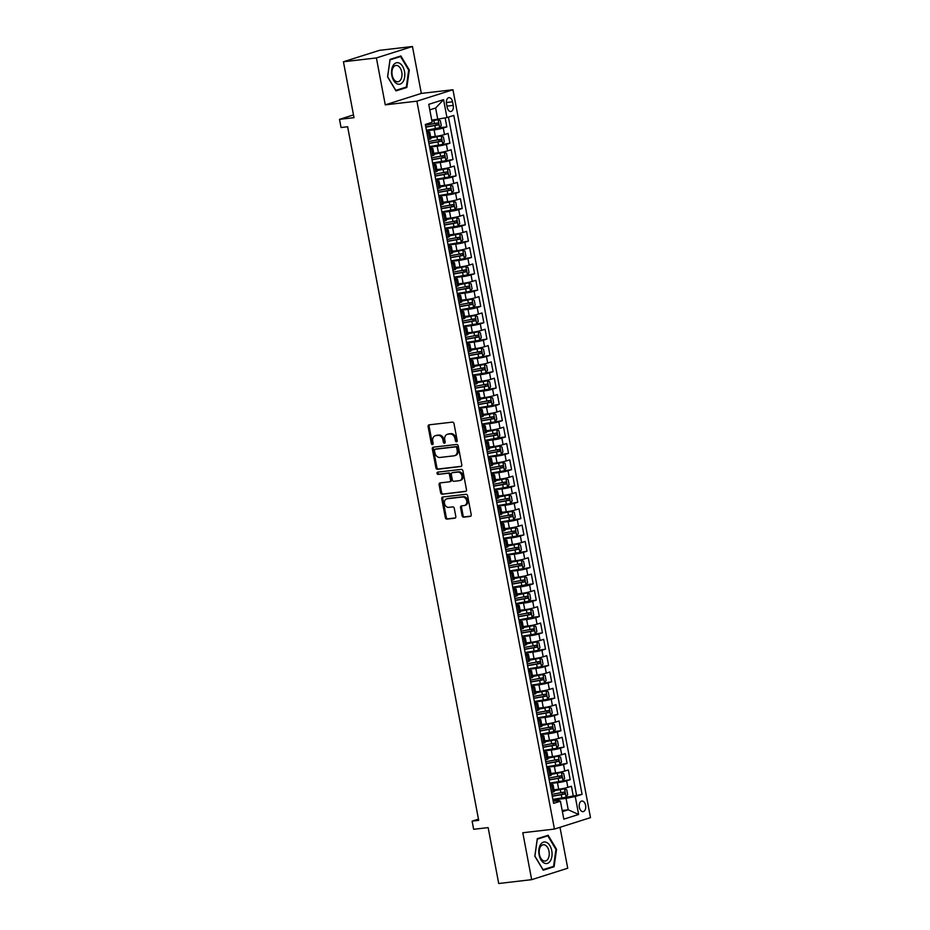<?xml version="1.0" encoding="UTF-8"?>
<svg xmlns="http://www.w3.org/2000/svg" width="930" height="930" viewBox="0 0 930 930"><rect width="100%" height="100%" fill="white"/><g stroke="black" fill="none" stroke-linecap="round" stroke-linejoin="round"><path stroke-width="1.4" d="M456.514 441.831A1.151 0.907 -107.6 0 0 457.211 440.599L453.991 423.58A1.639 1.29 -107.6 0 0 452.399 422.127L429.114 424.836A1.639 1.29 -107.6 0 0 428.114 426.591L431.334 443.61A1.151 0.907 -107.6 0 0 433.148 443.401L432.729 441.192A5.243 4.139 -107.6 0 1 435.287 435.717A5.243 4.139 -107.6 0 1 435.903 435.589L437.844 435.368A5.243 4.139 -107.6 0 1 442.947 440.006L443.366 442.215A1.151 0.907 -107.6 0 0 445.179 441.994L444.761 439.797A5.243 4.139 -107.6 0 1 447.318 434.322A5.243 4.139 -107.6 0 1 447.935 434.194L449.876 433.961A5.243 4.139 -107.6 0 1 454.979 438.611L455.398 440.808A1.151 0.907 -107.6 0 0 456.514 441.831M585.598 805.345A5.336 3.232 83.4 0 0 581.855 801.032A5.336 3.232 83.4 0 0 579.355 807.321A5.336 3.232 83.4 0 0 583.087 811.634A5.336 3.232 83.4 0 0 585.598 805.345M462.082 515.708A1.639 1.29 -107.6 0 0 463.675 517.161L470.208 516.406A1.639 1.29 -107.6 0 0 471.208 514.65L467.627 495.748A1.639 1.29 -107.6 0 0 466.035 494.295L442.75 497.004A1.639 1.29 -107.6 0 0 441.75 498.759L445.331 517.661A1.639 1.29 -107.6 0 0 446.923 519.114L454.817 518.196A1.639 1.29 -107.6 0 0 455.805 516.441L454.282 508.35A1.639 1.29 -107.6 0 0 452.678 506.897L448.772 507.35A4.383 3.464 -107.6 0 1 444.563 503.793A4.383 3.464 -107.6 0 1 446.632 498.899A4.383 3.464 -107.6 0 1 447.144 498.782L462.477 497.004A4.383 3.464 -107.6 0 1 466.674 500.561A4.383 3.464 -107.6 0 1 464.616 505.467A4.383 3.464 -107.6 0 1 464.105 505.571L461.547 505.874A1.639 1.29 -107.6 0 0 460.548 507.617L462.082 515.708L463.059 515.406A1.639 1.29 -107.6 0 0 464.651 516.848L470.789 516.138M376.394 57.939L385.264 104.858L421.325 93.419L412.455 46.5L376.394 57.939L343.437 61.764L354.005 117.668L339.508 119.354L341.043 127.515L347.634 126.747L478.694 820.365L472.103 821.132L473.649 829.293L488.145 827.607L498.713 883.5L531.669 879.664L567.73 868.236L559.988 827.305M385.264 104.858L416.896 101.172L554.443 829.072L522.8 832.745L531.669 879.664M460.803 466.581A1.639 1.29 -107.6 0 0 461.792 464.826L458.223 445.923A1.639 1.29 -107.6 0 0 456.618 444.47L433.334 447.179A1.639 1.29 -107.6 0 0 432.334 448.934L435.914 467.837A1.639 1.29 -107.6 0 0 437.507 469.29L461.175 466.465M462.919 470.836L466.5 489.738A1.639 1.29 -107.6 0 1 465.5 491.493L442.215 494.202A1.639 1.29 -107.6 0 1 440.622 492.749L439.088 484.658A1.639 1.29 -107.6 0 1 440.076 482.903L449.527 481.81A1.639 1.29 -107.6 0 0 450.515 480.054L449.504 474.684A1.639 1.29 -107.6 0 0 447.911 473.242L438.077 474.381A1.151 0.907 -107.6 0 1 437.646 472.138L461.327 469.383A1.639 1.29 -107.6 0 1 462.919 470.836M343.437 61.764L379.498 50.336L412.455 46.5M552.862 799.405L573.264 796.034L571.415 786.245L567.858 787.373L566.626 780.84A6.673 0.616 169.3 0 1 557.454 782.688L549.874 783.572M549.781 783.083L570.183 779.712L568.335 769.924L564.777 771.051L563.545 764.518A6.673 0.616 169.3 0 1 554.373 766.367L546.782 767.25M546.689 766.773L567.102 763.39L565.254 753.602L561.697 754.73L560.465 748.208A6.673 0.616 169.3 0 1 551.292 750.057L543.701 750.929M543.608 750.452L564.022 747.069L562.162 737.281L558.605 738.408L557.372 731.887A6.673 0.616 169.3 0 1 548.2 733.735L540.621 734.619M553.757 731.585L560.93 730.759L559.081 720.959L555.524 722.087L554.292 715.565A6.673 0.616 169.3 0 1 545.12 717.414L537.54 718.297M537.447 717.809L557.849 714.438L556 704.638L552.443 705.765L551.211 699.244A6.673 0.616 169.3 0 1 542.039 701.092L534.448 701.976M534.355 701.487L554.768 698.116L552.92 688.316L549.363 689.444L548.13 682.922A6.673 0.616 169.3 0 1 538.958 684.771L531.367 685.654M531.274 685.166L551.688 681.795L549.828 672.006L546.27 673.134L545.038 666.601A6.673 0.616 169.3 0 1 535.866 668.449L528.287 669.333M528.194 668.844L548.595 665.473L546.747 655.685L543.19 656.812L541.957 650.279A6.673 0.616 169.3 0 1 532.785 652.128L525.194 653.011M525.113 652.523L545.515 649.152L543.666 639.363L540.109 640.491L538.877 633.958A6.673 0.616 169.3 0 1 529.705 635.806L522.114 636.69M522.021 636.201L542.434 632.83L540.586 623.042L537.029 624.169L535.785 617.636A6.673 0.616 169.3 0 1 526.624 619.485L519.033 620.368M532.169 617.346L539.342 616.509L537.494 606.72L533.936 607.848L532.704 601.315A6.673 0.616 169.3 0 1 523.532 603.163L515.952 604.047M529.089 601.024L536.261 600.187L534.413 590.399L530.856 591.527L529.623 584.993A6.673 0.616 169.3 0 1 520.451 586.853L512.86 587.725M525.996 584.703L533.181 583.866L531.332 574.077L527.775 575.205L526.543 568.683A6.673 0.616 169.3 0 1 517.371 570.532L509.78 571.415M509.687 570.927L530.1 567.556L528.24 557.756L524.683 558.884L523.451 552.362A6.673 0.616 169.3 0 1 514.278 554.21L506.699 555.094M506.606 554.606L527.008 551.234L525.159 541.434L521.602 542.562L520.37 536.04A6.673 0.616 169.3 0 1 511.198 537.889L503.618 538.772M503.525 538.284L523.927 534.913L522.079 525.113L518.522 526.24L517.289 519.719A6.673 0.616 169.3 0 1 508.117 521.567L500.526 522.451M500.433 521.963L520.847 518.591L518.998 508.791L515.441 509.919L514.209 503.397A6.673 0.616 169.3 0 1 505.037 505.246L497.445 506.129M497.352 505.641L517.766 502.27L515.906 492.482L512.349 493.609L511.116 487.076A6.673 0.616 169.3 0 1 501.944 488.924L494.365 489.808M494.272 489.32L514.674 485.948L512.825 476.16L509.268 477.288L508.036 470.754A6.673 0.616 169.3 0 1 498.864 472.603L491.273 473.486M491.191 472.998L511.593 469.627L509.745 459.839L506.187 460.966L504.955 454.433A6.673 0.616 169.3 0 1 495.783 456.281L488.192 457.165M488.099 456.677L508.512 453.305L506.664 443.517L503.107 444.645L501.863 438.111A6.673 0.616 169.3 0 1 492.702 439.96L485.111 440.843M498.248 437.821L505.42 436.984L503.572 427.196L500.015 428.323L498.782 421.79A6.673 0.616 169.3 0 1 489.61 423.638L482.031 424.522M481.938 424.034L502.34 420.662L500.491 410.874L496.934 412.002L495.702 405.468A6.673 0.616 169.3 0 1 486.53 407.328L478.938 408.2M478.857 407.724L499.259 404.341L497.411 394.553L493.853 395.68L492.621 389.159A6.673 0.616 169.3 0 1 483.449 391.007L475.858 391.89M475.765 391.402L496.178 388.031L494.318 378.231L490.761 379.359L489.529 372.837A6.673 0.616 169.3 0 1 480.357 374.685L472.777 375.569M472.684 375.081L493.086 371.709L491.238 361.91L487.68 363.037L486.448 356.516A6.673 0.616 169.3 0 1 477.276 358.364L469.697 359.247M469.603 358.759L490.005 355.388L488.157 345.588L484.6 346.716L483.368 340.194A6.673 0.616 169.3 0 1 474.195 342.042L466.604 342.926M466.511 342.438L486.925 339.066L485.076 329.267L481.519 330.406L480.287 323.873A6.673 0.616 169.3 0 1 471.115 325.721L463.524 326.604M463.431 326.116L483.844 322.745L481.984 312.957L478.427 314.084L477.195 307.551A6.673 0.616 169.3 0 1 468.023 309.399L460.443 310.283M473.579 307.26L480.752 306.423L478.904 296.635L475.346 297.763L474.114 291.23A6.673 0.616 169.3 0 1 464.942 293.078L457.362 293.961M457.269 293.473L477.671 290.102L475.823 280.314L472.266 281.441L471.033 274.908A6.673 0.616 169.3 0 1 461.861 276.756L454.27 277.64M454.177 277.152L474.591 273.78L472.742 263.992L469.185 265.12L467.941 258.587A6.673 0.616 169.3 0 1 458.781 260.435L451.19 261.318M451.097 260.83L471.498 257.459L469.65 247.671L466.093 248.798L464.861 242.265A6.673 0.616 169.3 0 1 455.688 244.125L448.109 244.997M448.016 244.52L468.418 241.137L466.569 231.349L463.012 232.477L461.78 225.955A6.673 0.616 169.3 0 1 452.608 227.804L445.017 228.675M444.935 228.199L465.337 224.816L463.489 215.028L459.932 216.155L458.699 209.634A6.673 0.616 169.3 0 1 449.527 211.482L441.936 212.366M455.072 209.331L462.257 208.506L460.397 198.706L456.839 199.834L455.607 193.312A6.673 0.616 169.3 0 1 446.435 195.161L438.855 196.044M438.762 195.556L459.164 192.185L457.316 182.385L453.759 183.512L452.526 176.991A6.673 0.616 169.3 0 1 443.354 178.839L435.775 179.722M435.682 179.234L456.084 175.863L454.235 166.063L450.678 167.191L449.446 160.669A6.673 0.616 169.3 0 1 440.274 162.518L432.683 163.401M432.59 162.913L453.003 159.542L451.155 149.753L447.597 150.881L446.365 144.348A6.673 0.616 169.3 0 1 437.193 146.196L429.602 147.079M429.509 146.591L449.922 143.22L448.062 133.432L444.505 134.559A6.673 0.616 169.3 0 1 435.333 136.408L430.66 136.954M567.858 787.373A6.673 0.616 -10.7 0 1 558.686 789.221L554.013 789.768M564.777 771.051A6.673 0.616 -10.7 0 1 555.605 772.9L550.932 773.446M561.697 754.73A6.673 0.616 -10.7 0 1 552.525 756.578L547.851 757.125M558.605 738.408A6.673 0.616 -10.7 0 1 549.444 740.257L544.759 740.803M555.524 722.087A6.673 0.616 -10.7 0 1 546.352 723.935L541.678 724.482M552.443 705.765A6.673 0.616 -10.7 0 1 543.271 707.614L538.598 708.16M549.363 689.444A6.673 0.616 -10.7 0 1 540.191 691.304L535.506 691.839M546.27 673.134A6.673 0.616 -10.7 0 1 537.098 674.982L532.425 675.517M543.19 656.812A6.673 0.616 -10.7 0 1 534.018 658.661L529.344 659.207M540.109 640.491A6.673 0.616 -10.7 0 1 530.937 642.339L526.264 642.886M537.029 624.169A6.673 0.616 -10.7 0 1 527.856 626.018L523.172 626.564M533.936 607.848A6.673 0.616 -10.7 0 1 524.764 609.696L520.091 610.243M530.856 591.527A6.673 0.616 -10.7 0 1 521.683 593.375L517.01 593.921M527.775 575.205A6.673 0.616 -10.7 0 1 518.603 577.053L513.93 577.6M524.683 558.884A6.673 0.616 -10.7 0 1 515.522 560.732L510.837 561.278M521.602 542.562A6.673 0.616 -10.7 0 1 512.43 544.41L507.757 544.957M518.522 526.24A6.673 0.616 -10.7 0 1 509.349 528.089L504.676 528.635M515.441 509.919A6.673 0.616 -10.7 0 1 506.269 511.779L501.584 512.314M512.349 493.609A6.673 0.616 -10.7 0 1 503.177 495.458L498.503 495.992M509.268 477.288A6.673 0.616 -10.7 0 1 500.096 479.136L495.423 479.682M506.187 460.966A6.673 0.616 -10.7 0 1 497.015 462.815L492.342 463.361M503.107 444.645A6.673 0.616 -10.7 0 1 493.935 446.493L489.25 447.039M500.015 428.323A6.673 0.616 -10.7 0 1 490.842 430.172L486.169 430.718M496.934 412.002A6.673 0.616 -10.7 0 1 487.762 413.85L483.089 414.396M493.853 395.68A6.673 0.616 -10.7 0 1 484.681 397.529L480.008 398.075M490.761 379.359A6.673 0.616 -10.7 0 1 481.601 381.207L476.916 381.753M487.68 363.037A6.673 0.616 -10.7 0 1 478.508 364.886L473.835 365.432M484.6 346.716A6.673 0.616 -10.7 0 1 475.428 348.576L470.754 349.11M481.519 330.406A6.673 0.616 -10.7 0 1 472.347 332.254L467.674 332.789M478.427 314.084A6.673 0.616 -10.7 0 1 469.255 315.933L464.582 316.467M475.346 297.763A6.673 0.616 -10.7 0 1 466.174 299.611L461.501 300.158M472.266 281.441A6.673 0.616 -10.7 0 1 463.094 283.29L458.42 283.836M469.185 265.12A6.673 0.616 -10.7 0 1 460.013 266.968L455.328 267.514M466.093 248.798A6.673 0.616 -10.7 0 1 456.921 250.647L452.247 251.193M463.012 232.477A6.673 0.616 -10.7 0 1 453.84 234.325L449.167 234.871M459.932 216.155A6.673 0.616 -10.7 0 1 450.759 218.004L446.086 218.55M456.839 199.834A6.673 0.616 -10.7 0 1 447.679 201.682L442.994 202.229M453.759 183.512A6.673 0.616 -10.7 0 1 444.587 185.361L439.913 185.907M450.678 167.191A6.673 0.616 -10.7 0 1 441.506 169.051L436.833 169.585M447.597 150.881A6.673 0.616 -10.7 0 1 438.425 152.729L433.752 153.264M446.516 103.718L447.191 107.31A5.173 3.139 83.4 0 0 450.806 111.495A5.173 3.139 83.4 0 0 453.236 105.392L452.55 101.812A5.173 3.139 83.4 0 0 448.934 97.627A5.173 3.139 83.4 0 0 446.516 103.718M416.896 101.172L452.957 89.745L590.492 817.633L554.443 829.072M573.264 796.034L582.075 794.36L453.782 115.425L446.958 117.587L431.741 120.144M582.075 794.36L575.251 796.522L578.634 814.471L563.824 819.167L560.43 801.218L553.617 803.381L425.324 124.457L432.148 122.283L428.753 104.334L443.575 99.638L446.958 117.587M550.13 784.955L550.444 784.92A6.673 0.616 169.3 0 1 553.094 784.92A6.673 0.616 169.3 0 1 551.816 785.536L550.327 786.013M547.049 768.633L547.351 768.599A6.673 0.616 169.3 0 1 550.014 768.599A6.673 0.616 169.3 0 1 548.735 769.215L547.247 769.691M543.969 752.312L544.271 752.277A6.673 0.616 169.3 0 1 546.933 752.277A6.673 0.616 169.3 0 1 545.643 752.905L544.166 753.37M540.876 735.99L541.19 735.956A6.673 0.616 169.3 0 1 543.841 735.956A6.673 0.616 169.3 0 1 542.562 736.583L541.074 737.048M537.796 719.669L538.11 719.634A6.673 0.616 169.3 0 1 540.76 719.634A6.673 0.616 169.3 0 1 539.481 720.262L537.993 720.727M534.715 703.347L535.017 703.312A6.673 0.616 169.3 0 1 537.68 703.312A6.673 0.616 169.3 0 1 536.401 703.94L534.913 704.405M531.623 687.026L531.937 686.991A6.673 0.616 169.3 0 1 534.599 686.991A6.673 0.616 169.3 0 1 533.308 687.619L531.832 688.084M528.542 670.716L528.856 670.669A6.673 0.616 169.3 0 1 531.507 670.669A6.673 0.616 169.3 0 1 530.228 671.297L528.74 671.774M525.462 654.394L525.764 654.36A6.673 0.616 169.3 0 1 528.426 654.348A6.673 0.616 169.3 0 1 527.147 654.976L525.659 655.452M522.381 638.073L522.683 638.038A6.673 0.616 169.3 0 1 525.345 638.027A6.673 0.616 169.3 0 1 524.055 638.654L522.579 639.131M519.289 621.752L519.603 621.717A6.673 0.616 169.3 0 1 522.265 621.717A6.673 0.616 169.3 0 1 520.974 622.333L519.498 622.809M516.208 605.43L516.522 605.395A6.673 0.616 169.3 0 1 519.173 605.395A6.673 0.616 169.3 0 1 517.894 606.011L516.406 606.488M513.128 589.109L513.43 589.074A6.673 0.616 169.3 0 1 516.092 589.074A6.673 0.616 169.3 0 1 514.813 589.701L513.325 590.166M510.047 572.787L510.349 572.752A6.673 0.616 169.3 0 1 513.011 572.752A6.673 0.616 169.3 0 1 511.721 573.38L510.245 573.845M506.955 556.466L507.269 556.431A6.673 0.616 169.3 0 1 509.919 556.431A6.673 0.616 169.3 0 1 508.64 557.058L507.152 557.523M503.874 540.144L504.188 540.109A6.673 0.616 169.3 0 1 506.838 540.109A6.673 0.616 169.3 0 1 505.56 540.737L504.072 541.202M500.793 523.823L501.096 523.788A6.673 0.616 169.3 0 1 503.758 523.788A6.673 0.616 169.3 0 1 502.479 524.415L500.991 524.88M497.701 507.501L498.015 507.466A6.673 0.616 169.3 0 1 500.677 507.466A6.673 0.616 169.3 0 1 499.387 508.094L497.91 508.559M494.621 491.191L494.934 491.156A6.673 0.616 169.3 0 1 497.585 491.145A6.673 0.616 169.3 0 1 496.306 491.772L494.818 492.249M491.54 474.87L491.842 474.835A6.673 0.616 169.3 0 1 494.504 474.823A6.673 0.616 169.3 0 1 493.226 475.451L491.738 475.928M488.459 458.548L488.762 458.513A6.673 0.616 169.3 0 1 491.424 458.502A6.673 0.616 169.3 0 1 490.133 459.129L488.657 459.606M485.367 442.227L485.681 442.192A6.673 0.616 169.3 0 1 488.343 442.192A6.673 0.616 169.3 0 1 487.053 442.808L485.576 443.285M482.286 425.905L482.6 425.87A6.673 0.616 169.3 0 1 485.251 425.87A6.673 0.616 169.3 0 1 483.972 426.486L482.484 426.963M479.206 409.584L479.508 409.549A6.673 0.616 169.3 0 1 482.17 409.549A6.673 0.616 169.3 0 1 480.891 410.176L479.403 410.642M476.125 393.262L476.427 393.227A6.673 0.616 169.3 0 1 479.09 393.227A6.673 0.616 169.3 0 1 477.799 393.855L476.323 394.32M473.033 376.941L473.347 376.906A6.673 0.616 169.3 0 1 476.009 376.906A6.673 0.616 169.3 0 1 474.719 377.534L473.231 377.999M469.952 360.619L470.266 360.584A6.673 0.616 169.3 0 1 472.917 360.584A6.673 0.616 169.3 0 1 471.638 361.212L470.15 361.677M466.872 344.298L467.174 344.263A6.673 0.616 169.3 0 1 469.836 344.263A6.673 0.616 169.3 0 1 468.557 344.891L467.069 345.356M463.779 327.988L464.093 327.941A6.673 0.616 169.3 0 1 466.755 327.941A6.673 0.616 169.3 0 1 465.465 328.569L463.989 329.034M460.699 311.666L461.013 311.631A6.673 0.616 169.3 0 1 463.663 311.62A6.673 0.616 169.3 0 1 462.384 312.248L460.896 312.724M457.618 295.345L457.92 295.31A6.673 0.616 169.3 0 1 460.583 295.298A6.673 0.616 169.3 0 1 459.304 295.926L457.816 296.403M454.538 279.023L454.84 278.988A6.673 0.616 169.3 0 1 457.502 278.977A6.673 0.616 169.3 0 1 456.212 279.605L454.735 280.081M451.445 262.702L451.759 262.667A6.673 0.616 169.3 0 1 454.421 262.667A6.673 0.616 169.3 0 1 453.131 263.283L451.655 263.76M448.365 246.38L448.678 246.345A6.673 0.616 169.3 0 1 451.329 246.345A6.673 0.616 169.3 0 1 450.05 246.962L448.562 247.438M445.284 230.059L445.586 230.024A6.673 0.616 169.3 0 1 448.248 230.024A6.673 0.616 169.3 0 1 446.97 230.652L445.482 231.117M442.203 213.737L442.506 213.702A6.673 0.616 169.3 0 1 445.168 213.702A6.673 0.616 169.3 0 1 443.877 214.33L442.401 214.795M439.111 197.416L439.425 197.381A6.673 0.616 169.3 0 1 442.087 197.381A6.673 0.616 169.3 0 1 440.797 198.009L439.309 198.474M436.031 181.094L436.344 181.059A6.673 0.616 169.3 0 1 438.995 181.059A6.673 0.616 169.3 0 1 437.716 181.687L436.228 182.152M432.95 164.773L433.252 164.738A6.673 0.616 169.3 0 1 435.914 164.738A6.673 0.616 169.3 0 1 434.636 165.366L433.148 165.831M429.858 148.463L430.172 148.416A6.673 0.616 169.3 0 1 432.834 148.416A6.673 0.616 169.3 0 1 431.543 149.044L430.067 149.521M426.428 130.27L439.646 127.736L446.83 126.899L443.273 128.026A6.673 0.616 169.3 0 1 434.101 129.875L426.521 130.758M426.777 132.141L427.091 132.107A6.673 0.616 169.3 0 1 429.741 132.095A6.673 0.616 169.3 0 1 428.463 132.723L426.975 133.199M429.741 132.095L430.985 138.628A6.673 0.616 169.3 0 1 429.695 139.256L428.219 139.721M551.56 792.534L553.048 792.069A6.673 0.616 -10.7 0 0 554.327 791.442L553.094 784.92M548.479 776.225L549.967 775.748A6.673 0.616 -10.7 0 0 551.246 775.12L550.014 768.599M545.399 759.903L546.875 759.426A6.673 0.616 -10.7 0 0 548.165 758.799L546.933 752.277M542.318 743.582L543.794 743.105A6.673 0.616 -10.7 0 0 545.085 742.477L543.841 735.956M539.226 727.26L540.714 726.783A6.673 0.616 -10.7 0 0 541.992 726.167L540.76 719.634M536.145 710.938L537.633 710.462A6.673 0.616 -10.7 0 0 538.912 709.846L537.68 703.312M533.064 694.617L534.541 694.152A6.673 0.616 -10.7 0 0 535.831 693.524L534.599 686.991M529.972 678.296L531.46 677.831A6.673 0.616 -10.7 0 0 532.739 677.203L531.507 670.669M526.892 661.974L528.38 661.509A6.673 0.616 -10.7 0 0 529.658 660.881L528.426 654.348M523.811 645.653L525.299 645.188A6.673 0.616 -10.7 0 0 526.578 644.56L525.345 638.027M520.73 629.331L522.207 628.866A6.673 0.616 -10.7 0 0 523.497 628.238L522.265 621.717M517.638 613.01L519.126 612.544A6.673 0.616 -10.7 0 0 520.405 611.917L519.173 605.395M514.557 596.7L516.045 596.223A6.673 0.616 -10.7 0 0 517.324 595.595L516.092 589.074M511.477 580.378L512.953 579.902A6.673 0.616 -10.7 0 0 514.244 579.274L513.011 572.752M508.396 564.057L509.873 563.58A6.673 0.616 -10.7 0 0 511.163 562.952L509.919 556.431M505.304 547.735L506.792 547.259A6.673 0.616 -10.7 0 0 508.071 546.642L506.838 540.109M502.223 531.414L503.711 530.937A6.673 0.616 -10.7 0 0 504.99 530.321L503.758 523.788M499.143 515.092L500.619 514.627A6.673 0.616 -10.7 0 0 501.909 513.999L500.677 507.466M496.05 498.771L497.538 498.306A6.673 0.616 -10.7 0 0 498.829 497.678L497.585 491.145M492.97 482.449L494.458 481.984A6.673 0.616 -10.7 0 0 495.737 481.356L494.504 474.823M489.889 466.128L491.377 465.663A6.673 0.616 -10.7 0 0 492.656 465.035L491.424 458.502M486.809 449.806L488.285 449.341A6.673 0.616 -10.7 0 0 489.575 448.713L488.343 442.192M483.716 433.485L485.204 433.02A6.673 0.616 -10.7 0 0 486.483 432.392L485.251 425.87M480.636 417.175L482.124 416.698A6.673 0.616 -10.7 0 0 483.402 416.07L482.17 409.549M477.555 400.853L479.031 400.377A6.673 0.616 -10.7 0 0 480.322 399.749L479.09 393.227M474.474 384.532L475.951 384.055A6.673 0.616 -10.7 0 0 477.241 383.427L476.009 376.906M471.382 368.21L472.87 367.734A6.673 0.616 -10.7 0 0 474.149 367.118L472.917 360.584M468.302 351.889L469.79 351.412A6.673 0.616 -10.7 0 0 471.068 350.796L469.836 344.263M465.221 335.567L466.697 335.102A6.673 0.616 -10.7 0 0 467.988 334.475L466.755 327.941M462.129 319.246L463.617 318.781A6.673 0.616 -10.7 0 0 464.907 318.153L463.663 311.62M459.048 302.924L460.536 302.459A6.673 0.616 -10.7 0 0 461.815 301.832L460.583 295.298M455.967 286.603L457.455 286.138A6.673 0.616 -10.7 0 0 458.734 285.51L457.502 278.977M452.887 270.281L454.363 269.816A6.673 0.616 -10.7 0 0 455.654 269.189L454.421 262.667M449.795 253.971L451.283 253.495A6.673 0.616 -10.7 0 0 452.561 252.867L451.329 246.345M446.714 237.65L448.202 237.173A6.673 0.616 -10.7 0 0 449.481 236.546L448.248 230.024M443.633 221.328L445.11 220.852A6.673 0.616 -10.7 0 0 446.4 220.224L445.168 213.702M440.553 205.007L442.029 204.53A6.673 0.616 -10.7 0 0 443.319 203.914L442.087 197.381M437.46 188.685L438.948 188.209A6.673 0.616 -10.7 0 0 440.227 187.593L438.995 181.059M434.38 172.364L435.868 171.899A6.673 0.616 -10.7 0 0 437.147 171.271L435.914 164.738M431.299 156.042L432.776 155.577A6.673 0.616 -10.7 0 0 434.066 154.95L432.834 148.416M449.922 143.22L446.365 144.348M453.003 159.542L449.446 160.669M456.084 175.863L452.526 176.991M459.164 192.185L455.607 193.312M462.257 208.506L458.699 209.634M465.337 224.816L461.78 225.955M468.418 241.137L464.861 242.265M471.498 257.459L467.941 258.587M474.591 273.78L471.033 274.908M477.671 290.102L474.114 291.23M480.752 306.423L477.195 307.551M483.844 322.745L480.287 323.873M486.925 339.066L483.368 340.194M490.005 355.388L486.448 356.516M493.086 371.709L489.529 372.837M496.178 388.031L492.621 389.159M499.259 404.341L495.702 405.468M502.34 420.662L498.782 421.79M505.42 436.984L501.863 438.111M508.512 453.305L504.955 454.433M511.593 469.627L508.036 470.754M514.674 485.948L511.116 487.076M517.766 502.27L514.209 503.397M520.847 518.591L517.289 519.719M523.927 534.913L520.37 536.04M527.008 551.234L523.451 552.362M530.1 567.556L526.543 568.683M533.181 583.866L529.623 584.993M536.261 600.187L532.704 601.315M539.342 616.509L535.785 617.636M542.434 632.83L538.877 633.958M545.515 649.152L541.957 650.279M548.595 665.473L545.038 666.601M551.688 681.795L548.13 682.922M554.768 698.116L551.211 699.244M557.849 714.438L554.292 715.565M560.93 730.759L557.372 731.887M564.022 747.069L560.465 748.208M567.102 763.39L563.545 764.518M570.183 779.712L566.626 780.84M576.53 794.999L448.446 117.122M446.83 126.899L445.145 117.959M562.185 810.495L568.23 809.798L566.079 798.37L552.955 799.893M437.786 119.435L435.635 108.02L429.8 109.868M421.325 93.419L452.957 89.745M478.462 819.109L472.103 821.132M353.481 114.913L339.508 119.354M562.406 811.646L568.23 809.798L578.634 814.471M553.211 801.276L559.058 800.591L560.43 801.218M566.079 798.37L575.251 796.522M435.635 108.02L443.575 99.638M387.577 76.876L395.982 90.908L406.84 87.466L409.293 69.994L400.888 55.963L390.03 59.404L387.577 76.876M554.094 866.76L556.547 849.288L548.142 835.268L537.284 838.709L534.831 856.181L543.236 870.201L554.094 866.76L551.246 867.097M408.654 70.064L409.293 69.994M403.992 87.792L406.84 87.466M555.908 849.369L556.547 849.288M457.083 441.448A1.151 0.907 -107.6 0 1 456.374 440.506L455.956 438.297A5.243 4.139 -107.6 0 0 450.852 433.659L449.876 433.961M447.318 434.322L448.295 434.008A5.243 4.139 -107.6 0 1 448.911 433.88L450.852 433.659M435.287 435.717L436.263 435.414A5.243 4.139 -107.6 0 1 436.879 435.275L438.821 435.054A5.243 4.139 -107.6 0 1 443.924 439.692L444.342 441.901A1.151 0.907 -107.6 0 0 445.04 442.854M429.509 424.789A1.639 1.29 -107.6 0 0 429.09 426.277L432.311 443.296A1.151 0.907 -107.6 0 0 433.008 444.249M433.729 447.132A1.639 1.29 -107.6 0 0 433.31 448.632L436.891 467.534A1.639 1.29 -107.6 0 0 438.483 468.976L461.373 466.314M456.735 447.9A1.151 0.907 -107.6 0 0 455.619 446.888L435.182 449.26A1.151 0.907 -107.6 0 0 434.484 450.492L434.926 452.805A5.243 4.139 -107.6 0 0 440.029 457.455L454.003 455.828A5.243 4.139 -107.6 0 0 454.619 455.7A5.243 4.139 -107.6 0 0 457.176 450.225L456.735 447.9L457.711 447.586A1.151 0.907 -107.6 0 0 456.595 446.574L455.619 446.888M435.891 449.039A1.151 0.907 -107.6 0 1 436.147 448.946L456.595 446.574M454.619 455.7L455.595 455.386A5.243 4.139 -107.6 0 0 458.153 449.911L457.176 450.225M457.711 447.586L458.153 449.911M466.081 491.226L442.215 494.202M440.483 482.856A1.639 1.29 -107.6 0 0 440.064 484.356L441.587 492.435A1.639 1.29 -107.6 0 0 443.192 493.888M449.899 481.694L450.504 481.496A1.639 1.29 -107.6 0 0 451.492 479.752L450.48 474.381A1.639 1.29 -107.6 0 0 448.876 472.928L438.077 474.381M438.158 472.08A1.151 0.907 -107.6 0 0 439.053 474.068M459.327 480.671A4.383 3.464 -107.6 0 0 459.839 480.554A4.383 3.464 -107.6 0 0 461.908 475.66A4.383 3.464 -107.6 0 0 457.711 472.103L452.305 472.731A1.639 1.29 -107.6 0 0 451.317 474.474L452.329 479.845A1.639 1.29 -107.6 0 0 453.921 481.298L459.327 480.671M459.839 480.554L460.815 480.252A4.383 3.464 -107.6 0 0 462.884 475.346A4.383 3.464 -107.6 0 0 458.688 471.789L457.711 472.103M452.91 472.533A1.639 1.29 -107.6 0 1 453.282 472.417L458.688 471.789M461.943 505.827A1.639 1.29 -107.6 0 0 461.524 507.315L463.059 515.406M464.616 505.467L465.593 505.153A4.383 3.464 -107.6 0 0 467.651 500.247A4.383 3.464 -107.6 0 0 463.454 496.69L462.477 497.004M446.632 498.899L447.609 498.585A4.383 3.464 -107.6 0 1 448.121 498.48L463.454 496.69M443.145 496.957A1.639 1.29 -107.6 0 0 442.726 498.445L446.295 517.347A1.639 1.29 -107.6 0 0 447.9 518.801L455.386 517.929M438.123 119.656L439.646 127.736L441.25 125.55L440.32 120.644L438.065 119.633L431.892 120.912M438.065 119.633L431.857 120.714M425.835 127.166L438.135 124.946L437.763 122.993L425.475 125.213M435.868 123.213L436.228 125.166L425.8 126.968M404.504 71.459A10.846 6.568 83.4 0 0 396.168 62.856A10.846 6.568 83.4 0 0 391.832 75.47A10.846 6.568 83.4 0 0 400.179 84.072A10.846 6.568 83.4 0 0 404.504 71.459M401.772 72.087A8.207 4.976 83.4 0 0 396.017 65.449A8.207 4.976 83.4 0 0 392.169 75.121A8.207 4.976 83.4 0 0 397.924 81.759A8.207 4.976 83.4 0 0 401.772 72.087M395.796 90.396L387.647 76.806L390.03 59.869L400.551 56.532L408.7 70.134L406.317 87.06L395.68 90.408M398.226 56.811L400.551 56.532M546.852 842.568A10.846 6.568 83.4 0 0 538.935 849.195A10.846 6.568 83.4 0 0 543.992 862.959A10.846 6.568 83.4 0 0 551.909 856.332A10.846 6.568 83.4 0 0 546.852 842.568M545.306 845.184A8.207 4.976 83.4 0 0 543.271 844.754A8.207 4.976 83.4 0 0 539.191 851.822A8.207 4.976 83.4 0 0 543.132 860.622A8.207 4.976 83.4 0 0 545.166 861.052A8.207 4.976 83.4 0 0 549.246 853.984A8.207 4.976 83.4 0 0 545.306 845.184M553.571 866.353L543.05 869.69L534.901 856.1L537.284 839.174L547.805 835.838L555.942 849.427L553.571 866.353M545.48 836.105L547.805 835.838M441.204 135.978L442.738 144.057L444.331 141.872L443.412 136.966L441.146 135.954L430.846 137.942M441.146 135.954L430.811 137.745M428.928 143.487L441.215 141.267L440.843 139.302L428.556 141.534M438.948 139.523L439.32 141.488L428.881 143.29M444.296 152.299L445.819 160.379L447.411 158.181L446.493 153.287L444.238 152.276L433.938 154.264M444.238 152.276L433.892 154.055M432.008 159.809L444.296 157.589L443.924 155.624L431.636 157.856M442.029 155.845L442.401 157.809L431.973 159.611M447.377 168.621L448.899 176.7L450.504 174.503L449.574 169.609L447.318 168.597L437.019 170.585M447.318 168.597L436.984 170.376M435.089 176.13L447.377 173.91L447.005 171.945L434.717 174.177M445.11 172.166L445.482 174.131L435.054 175.933M450.457 184.942L451.98 193.022L453.584 190.824L452.654 185.93L450.399 184.919L440.099 186.907M450.399 184.919L440.064 186.698M438.181 192.452L450.469 190.232L450.097 188.267L437.809 190.499M448.202 188.488L448.562 190.452L438.135 192.254M441.843 211.877L455.026 209.401L456.665 207.146L455.747 202.252L453.48 201.24L443.18 203.217M453.48 201.24L443.145 203.019M441.262 208.773L453.549 206.553L453.177 204.588L440.89 206.82M451.283 204.809L451.655 206.774L441.227 208.576M456.63 217.585L458.153 225.665L459.757 223.467L458.827 218.573L456.572 217.562L446.272 219.538M456.572 217.562L446.226 219.341M444.342 225.095L456.63 222.863L456.258 220.91L443.97 223.13M454.363 221.131L454.735 223.084L444.308 224.897M459.711 233.907L461.234 241.986L462.838 239.789L461.908 234.895L459.653 233.883L449.353 235.86M459.653 233.883L449.318 235.662M447.423 241.416L459.711 239.184L459.35 237.231L447.063 239.452M457.444 237.452L457.816 239.405L447.388 241.207M462.791 250.228L464.314 258.308L465.918 256.11L465 251.216L462.733 250.193L452.433 252.181M462.733 250.193L452.399 251.984M450.515 257.738L462.803 255.506L462.431 253.553L450.143 255.773M460.536 253.774L460.908 255.727L450.469 257.529M465.872 266.55L467.406 274.617L468.999 272.432L468.081 267.538L465.825 266.515L455.526 268.503M465.825 266.515L455.479 268.305M453.596 274.059L465.884 271.827L465.512 269.874L453.224 272.095M463.617 270.095L463.989 272.048L453.561 273.85M468.964 282.86L470.487 290.939L472.091 288.753L471.161 283.859L468.906 282.836L458.606 284.824M468.906 282.836L458.571 284.627M456.677 290.381L468.964 288.149L468.592 286.196L456.305 288.416M466.697 286.417L467.069 288.37L456.642 290.172M460.35 309.795L473.533 307.319L475.172 305.075L474.242 300.169L471.987 299.158L461.687 301.146M471.987 299.158L461.652 300.948M459.757 306.691L472.045 304.47L471.684 302.517L459.397 304.738M469.778 302.727L470.15 304.691L459.722 306.493M475.125 315.502L476.66 323.582L478.252 321.385L477.334 316.491L475.067 315.479L464.768 317.467M475.067 315.479L464.733 317.258M462.849 323.012L475.137 320.792L474.765 318.827L462.477 321.059M472.87 319.048L473.242 321.013L462.803 322.815M478.218 331.824L479.741 339.903L481.333 337.706L480.415 332.812L478.16 331.801L467.86 333.789M478.16 331.801L467.813 333.579M465.93 339.334L478.218 337.113L477.846 335.149L465.558 337.381M475.951 335.37L476.323 337.334L465.895 339.136M481.298 348.146L482.821 356.225L484.425 354.028L483.495 349.134L481.24 348.122L470.94 350.11M481.24 348.122L470.906 349.901M469.011 355.655L481.298 353.435L480.926 351.47L468.639 353.702M479.031 351.691L479.403 353.656L468.976 355.458M484.379 364.467L485.902 372.546L487.506 370.349L486.576 365.455L484.321 364.444L474.021 366.432M484.321 364.444L473.986 366.222M472.103 371.977L484.391 369.756L484.019 367.792L471.731 370.024M482.124 368.013L482.484 369.977L472.056 371.779M487.46 380.789L488.994 388.868L490.587 386.671L489.668 381.777L487.401 380.765L477.102 382.742M487.401 380.765L477.067 382.544M475.184 388.298L487.471 386.078L487.099 384.113L474.812 386.334M485.204 384.334L485.576 386.287L475.149 388.101M490.552 397.11L492.075 405.189L493.679 402.992L492.749 398.098L490.494 397.087L480.194 399.063M490.494 397.087L480.147 398.865M478.264 404.62L490.552 402.388L490.18 400.435L477.892 402.655M488.285 400.656L488.657 402.609L478.229 404.422M493.632 413.432L495.155 421.511L496.76 419.314L495.829 414.42L493.574 413.408L483.275 415.385M493.574 413.408L483.24 415.187M481.345 420.941L493.632 418.709L493.272 416.756L480.984 418.977M491.366 416.977L491.738 418.93L481.31 420.732M485.018 440.355L498.201 437.879L499.84 435.635L498.922 430.741L496.655 429.718L486.355 431.706M496.655 429.718L486.32 431.508M484.437 437.263L496.725 435.031L496.353 433.078L484.065 435.298M494.458 433.299L494.818 435.252L484.391 437.053M499.794 446.075L501.328 454.142L502.921 451.957L502.002 447.063L499.747 446.04L489.447 448.028M499.747 446.04L489.401 447.83M487.518 453.584L499.805 451.352L499.433 449.399L487.146 451.62M497.538 449.62L497.91 451.573L487.483 453.375M502.886 462.384L504.409 470.464L506.013 468.278L505.083 463.373L502.828 462.361L492.528 464.349M502.828 462.361L492.493 464.151M490.598 469.894L502.886 467.674L502.514 465.721L490.226 467.941M500.619 465.942L500.991 467.895L490.563 469.697M505.967 478.706L507.489 486.785L509.094 484.6L508.164 479.694L505.908 478.683L495.609 480.671M505.908 478.683L495.574 480.473M493.679 486.216L505.967 483.995L505.606 482.031L493.319 484.263M503.7 482.252L504.072 484.216L493.644 486.018M509.047 495.027L510.582 503.107L512.174 500.91L511.256 496.016L508.989 495.004L498.689 496.992M508.989 495.004L498.654 496.783M496.771 502.537L509.059 500.317L508.687 498.352L496.399 500.584M506.792 498.573L507.164 500.538L496.725 502.34M512.139 511.349L513.662 519.428L515.255 517.231L514.337 512.337L512.081 511.326L501.781 513.314M512.081 511.326L501.735 513.104M499.852 518.859L512.139 516.638L511.767 514.674L499.48 516.906M509.873 514.895L510.245 516.859L499.817 518.661M515.22 527.67L516.743 535.75L518.347 533.553L517.417 528.659L515.162 527.647L504.862 529.635M515.162 527.647L504.827 529.426M502.932 535.18L515.22 532.96L514.848 530.995L502.56 533.227M512.953 531.216L513.325 533.181L502.898 534.983M518.301 543.992L519.824 552.071L521.428 549.874L520.498 544.98L518.243 543.969L507.943 545.945M518.243 543.969L507.908 545.747M506.025 551.502L518.312 549.281L517.94 547.317L505.653 549.549M516.045 547.538L516.406 549.502L505.978 551.304M521.381 560.313L522.916 568.393L524.508 566.196L523.59 561.302L521.323 560.29L511.023 562.266M521.323 560.29L510.989 562.069M509.105 567.823L521.393 565.591L521.021 563.638L508.733 565.859M519.126 563.859L519.498 565.812L509.07 567.625M512.767 587.249L525.95 584.772L527.601 582.517L526.671 577.623L524.415 576.612L514.116 578.588M524.415 576.612L514.069 578.39M512.186 584.145L524.474 581.913L524.101 579.96L511.814 582.18M522.207 580.181L522.579 582.134L512.151 583.947M515.859 603.558L529.042 601.082L530.681 598.839L529.751 593.945L527.496 592.933L517.196 594.909M527.496 592.933L517.161 594.712M515.267 600.466L527.554 598.234L527.194 596.281L514.906 598.502M525.287 596.502L525.659 598.455L515.232 600.257M518.94 619.88L532.123 617.404L533.762 615.16L532.832 610.266L530.577 609.243L520.277 611.231M530.577 609.243L520.242 611.033M518.359 616.788L530.646 614.556L530.274 612.603L517.987 614.823M528.38 612.823L528.74 614.777L518.312 616.578M533.715 625.588L535.25 633.667L536.843 631.482L535.924 626.588L533.669 625.565L523.369 627.552M533.669 625.565L523.323 627.355M521.439 633.109L533.727 630.877L533.355 628.924L521.067 631.144M531.46 629.145L531.832 631.098L521.404 632.9M536.808 641.909L538.331 649.989L539.935 647.803L539.005 642.897L536.75 641.886L526.45 643.874M536.75 641.886L526.415 643.676M524.52 649.419L536.808 647.199L536.436 645.246L524.148 647.466M534.541 645.467L534.913 647.419L524.485 649.221M539.888 658.231L541.411 666.31L543.015 664.125L542.085 659.219L539.83 658.208L529.53 660.195M539.83 658.208L529.496 659.998M527.601 665.74L539.888 663.52L539.528 661.556L527.24 663.788M537.621 661.776L537.993 663.741L527.566 665.543M542.969 674.552L544.503 682.632L546.096 680.435L545.178 675.54L542.911 674.529L532.611 676.517M542.911 674.529L532.576 676.308M530.693 682.062L542.981 679.842L542.609 677.877L530.321 680.109M540.714 678.098L541.086 680.062L530.646 681.864M535.657 692.629L546.003 690.851L547.584 698.953L549.177 696.756L548.258 691.862L546.05 690.874L535.703 692.838M533.774 698.384L546.061 696.163L545.689 694.198L533.402 696.431M543.794 694.419L544.166 696.384L533.739 698.186M549.142 707.195L550.665 715.275L552.269 713.077L551.339 708.183L549.084 707.172L538.784 709.16M549.084 707.172L538.749 708.951M536.854 714.705L549.142 712.485L548.77 710.52L536.482 712.752M546.875 710.741L547.247 712.706L536.819 714.507M540.528 734.13L553.71 731.654L555.35 729.399L554.42 724.505L552.164 723.494L541.865 725.47M552.164 723.494L541.83 725.272M539.946 731.027L552.234 728.806L551.862 726.842L539.574 729.073M549.967 727.062L550.327 729.027L539.9 730.829M555.303 739.838L556.838 747.918L558.43 745.721L557.512 740.826L555.245 739.815L544.945 741.791M555.245 739.815L544.91 741.594M543.027 747.348L555.315 745.116L554.943 743.163L542.655 745.383M553.048 743.384L553.42 745.337L542.992 747.15M558.395 756.16L559.918 764.239L561.522 762.042L560.592 757.148L558.337 756.137L548.037 758.113M558.337 756.137L547.991 757.915M546.108 763.669L558.395 761.438L558.023 759.485L545.736 761.705M556.128 759.705L556.5 761.658L546.073 763.46M561.476 772.481L562.999 780.561L564.603 778.364L563.673 773.469L561.418 772.446L551.118 774.434M561.418 772.446L551.083 774.237M549.188 779.991L561.476 777.759L561.115 775.806L548.816 778.026M559.209 776.027L559.581 777.98L549.153 779.782M564.557 788.803L566.079 796.871L567.684 794.685L566.754 789.791L564.498 788.768L554.199 790.756M564.498 788.768L554.164 790.558M552.281 796.313L564.568 794.081L564.196 792.128L551.909 794.348M562.301 792.348L562.662 794.301L552.234 796.103M558.686 789.221L557.454 782.688M555.605 772.9L554.373 766.367M552.525 756.578L551.292 750.057M549.444 740.257L548.2 733.735M546.352 723.935L545.12 717.414M543.271 707.614L542.039 701.092M540.191 691.304L538.958 684.771M537.098 674.982L535.866 668.449M534.018 658.661L532.785 652.128M530.937 642.339L529.705 635.806M527.856 626.018L526.624 619.485M524.764 609.696L523.532 603.163M521.683 593.375L520.451 586.853M518.603 577.053L517.371 570.532M515.522 560.732L514.278 554.21M512.43 544.41L511.198 537.889M509.349 528.089L508.117 521.567M506.269 511.779L505.037 505.246M503.177 495.458L501.944 488.924M500.096 479.136L498.864 472.603M497.015 462.815L495.783 456.281M493.935 446.493L492.702 439.96M490.842 430.172L489.61 423.638M487.762 413.85L486.53 407.328M484.681 397.529L483.449 391.007M481.601 381.207L480.357 374.685M478.508 364.886L477.276 358.364M475.428 348.576L474.195 342.042M472.347 332.254L471.115 325.721M469.255 315.933L468.023 309.399M466.174 299.611L464.942 293.078M463.094 283.29L461.861 276.756M460.013 266.968L458.781 260.435M456.921 250.647L455.688 244.125M453.84 234.325L452.608 227.804M450.759 218.004L449.527 211.482M447.679 201.682L446.435 195.161M444.587 185.361L443.354 178.839M441.506 169.051L440.274 162.518M438.425 152.729L437.193 146.196M435.333 136.408L434.101 129.875M429.695 139.256L428.463 132.723M553.048 792.069L551.816 785.536M549.967 775.748L548.735 769.215M546.875 759.426L545.643 752.905M543.794 743.105L542.562 736.583M540.714 726.783L539.481 720.262M537.633 710.462L536.401 703.94M534.541 694.152L533.308 687.619M531.46 677.831L530.228 671.297M528.38 661.509L527.147 654.976M525.299 645.188L524.055 638.654M522.207 628.866L520.974 622.333M519.126 612.544L517.894 606.011M516.045 596.223L514.813 589.701M512.953 579.902L511.721 573.38M509.873 563.58L508.64 557.058M506.792 547.259L505.56 540.737M503.711 530.937L502.479 524.415M500.619 514.627L499.387 508.094M497.538 498.306L496.306 491.772M494.458 481.984L493.226 475.451M491.377 465.663L490.133 459.129M488.285 449.341L487.053 442.808M485.204 433.02L483.972 426.486M482.124 416.698L480.891 410.176M479.031 400.377L477.799 393.855M475.951 384.055L474.719 377.534M472.87 367.734L471.638 361.212M469.79 351.412L468.557 344.891M466.697 335.102L465.465 328.569M463.617 318.781L462.384 312.248M460.536 302.459L459.304 295.926M457.455 286.138L456.212 279.605M454.363 269.816L453.131 263.283M451.283 253.495L450.05 246.962M448.202 237.173L446.97 230.652M445.11 220.852L443.877 214.33M442.029 204.53L440.797 198.009M438.948 188.209L437.716 181.687M435.868 171.899L434.636 165.366M432.776 155.577L431.543 149.044M444.505 134.559L443.273 128.026M446.377 102.521L452.55 101.812M446.97 106.125L453.236 105.392M455.956 438.297L454.979 438.611M448.911 433.88L447.935 434.194M444.342 441.901L443.366 442.215M443.924 439.692L442.947 440.006M438.821 435.054L437.844 435.368M436.879 435.275L435.903 435.589M432.311 443.296L431.334 443.61M429.09 426.277L428.114 426.591M456.374 440.506L455.398 440.808M438.483 468.976L437.507 469.29M436.891 467.534L435.914 467.837M433.31 448.632L432.334 448.934M436.147 448.946L435.182 449.26M441.587 492.435L440.622 492.749M440.064 484.356L439.088 484.658M451.492 479.752L450.515 480.054M450.48 474.381L449.504 474.684M448.876 472.928L447.911 473.242M453.282 472.417L452.305 472.731M461.524 507.315L460.548 507.617M448.121 498.48L447.144 498.782M447.9 518.801L446.923 519.114M446.295 517.347L445.331 517.661M442.726 498.445L441.75 498.759M464.651 516.848L463.675 517.161M434.473 123.678L433.88 120.575M435.426 128.735L434.845 125.631M436.228 125.166L438.135 124.946M437.553 140L436.972 136.896M438.507 145.057L437.925 141.953M439.32 141.488L441.215 141.267M440.634 156.321L440.053 153.218M441.599 161.378L441.006 158.274M442.401 157.809L444.296 157.589M443.726 172.643L443.133 169.539M444.68 177.7L444.087 174.596M445.482 174.131L447.377 173.91M446.807 188.953L446.214 185.861M447.76 194.021L447.179 190.917M448.562 190.452L450.469 190.232M455.072 209.343L453.538 201.264M449.888 205.274L449.306 202.182M450.841 210.343L450.26 207.239M451.655 206.774L453.549 206.553M452.968 221.596L452.387 218.504M453.933 226.653L453.34 223.56M454.735 223.084L456.63 222.863M456.06 237.917L455.468 234.813M457.014 242.974L456.421 239.882M457.816 239.405L459.711 239.184M459.141 254.239L458.548 251.135M460.094 259.296L459.513 256.203M460.908 255.727L462.803 255.506M462.222 270.56L461.64 267.456M463.175 275.617L462.594 272.513M463.989 272.048L465.884 271.827M465.302 286.882L464.721 283.778M466.267 291.939L465.674 288.835M467.069 288.37L468.964 288.149M473.568 307.26L472.045 299.181M468.395 303.203L467.802 300.099M469.348 308.26L468.767 305.156M470.15 304.691L472.045 304.47M471.475 319.525L470.894 316.421M472.428 324.582L471.847 321.478M473.242 321.013L475.137 320.792M474.556 335.846L473.975 332.742M475.509 340.903L474.928 337.799M476.323 337.334L478.218 337.113M477.648 352.168L477.055 349.064M478.601 357.225L478.008 354.121M479.403 353.656L481.298 353.435M480.729 368.478L480.136 365.385M481.682 373.546L481.101 370.442M482.484 369.977L484.391 369.756M483.809 384.799L483.228 381.707M484.763 389.868L484.181 386.764M485.576 386.287L487.471 386.078M486.89 401.121L486.309 398.017M487.855 406.178L487.262 403.085M488.657 402.609L490.552 402.388M489.982 417.442L489.389 414.338M490.935 422.499L490.343 419.407M491.738 418.93L493.632 418.709M498.236 437.832L496.713 429.753M493.063 433.764L492.47 430.66M494.016 438.821L493.435 435.728M494.818 435.252L496.725 435.031M496.143 450.085L495.562 446.981M497.097 455.142L496.515 452.038M497.91 451.573L499.805 451.352M499.224 466.407L498.643 463.303M500.189 471.464L499.596 468.36M500.991 467.895L502.886 467.674M502.316 482.728L501.723 479.624M503.27 487.785L502.688 484.681M504.072 484.216L505.967 483.995M505.397 499.05L504.816 495.946M506.35 504.107L505.769 501.003M507.164 500.538L509.059 500.317M508.478 515.371L507.896 512.267M509.431 520.428L508.85 517.324M510.245 516.859L512.139 516.638M511.57 531.681L510.977 528.589M512.523 536.75L511.93 533.646M513.325 533.181L515.22 532.96M514.65 548.003L514.058 544.91M515.604 553.071L515.022 549.967M516.406 549.502L518.312 549.281M517.731 564.324L517.15 561.232M518.684 569.393L518.103 566.289M519.498 565.812L521.393 565.591M525.996 584.714L524.474 576.635M520.812 580.646L520.23 577.542M521.777 585.702L521.184 582.61M522.579 582.134L524.474 581.913M529.077 601.036L527.554 592.956M523.904 596.967L523.311 593.863M524.857 602.024L524.264 598.932M525.659 598.455L527.554 598.234M532.158 617.357L530.635 609.278M526.985 613.288L526.392 610.185M527.938 618.345L527.356 615.242M528.74 614.777L530.646 614.556M530.065 629.61L529.484 626.506M531.018 634.667L530.437 631.563M531.832 631.098L533.727 630.877M533.146 645.932L532.565 642.828M534.111 650.988L533.518 647.885M534.913 647.419L536.808 647.199M536.238 662.253L535.645 659.149M537.191 667.31L536.61 664.206M537.993 663.741L539.888 663.52M539.319 678.575L538.737 675.471M540.272 683.631L539.691 680.528M541.086 680.062L542.981 679.842M542.399 694.896L541.818 691.792M543.352 699.953L542.771 696.849M544.166 696.384L546.061 696.163M545.48 711.206L544.899 708.114M546.445 716.274L545.852 713.171M547.247 712.706L549.142 712.485M553.745 731.596L552.222 723.517M548.572 727.527L547.979 724.435M549.525 732.596L548.944 729.492M550.327 729.027L552.234 728.806M551.653 743.849L551.072 740.757M552.606 748.906L552.025 745.813M553.42 745.337L555.315 745.116M554.733 760.17L554.152 757.067M555.698 765.227L555.105 762.135M556.5 761.658L558.395 761.438M557.826 776.492L557.233 773.388M558.779 781.549L558.186 778.457M559.581 777.98L561.476 777.759M560.906 792.813L560.313 789.71M561.86 797.87L561.278 794.766M562.662 794.301L564.568 794.081M436.019 448.981L435.042 449.295M450.69 481.461L449.713 481.763M453.084 472.463L452.12 472.766"/></g></svg>
